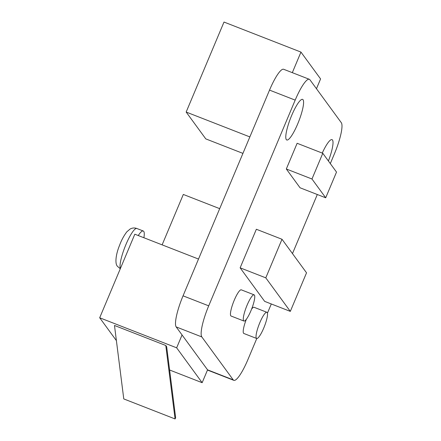 <?xml version="1.0" encoding="UTF-8"?>
<svg xmlns="http://www.w3.org/2000/svg" width="441" height="441" viewBox="0 0 441 441"><rect width="100%" height="100%" fill="white"/><g stroke="black" fill="none" stroke-linecap="round" stroke-linejoin="round"><path stroke-width="0.66" d="M256.37 338.241A14.057 2.828 111.3 0 0 256.662 338.479A14.057 2.828 111.3 0 0 264.076 327.244A14.057 2.828 111.3 0 0 267.18 312.526A14.057 2.828 111.3 0 0 266.888 312.289A14.057 2.828 111.3 0 0 259.473 323.529A14.057 2.828 111.3 0 0 256.37 338.241M246.359 319.24A14.057 2.828 111.3 0 0 243.542 333.236A14.057 2.828 111.3 0 0 243.834 333.473L256.662 338.479M243.614 320.8A14.057 2.828 111.3 0 0 243.912 321.037A14.057 2.828 111.3 0 0 251.326 309.803A14.057 2.828 111.3 0 0 254.424 295.084A14.057 2.828 111.3 0 0 254.132 294.847A14.057 2.828 111.3 0 0 246.717 306.082A14.057 2.828 111.3 0 0 243.614 320.8M254.132 294.847L241.304 289.842A14.057 2.828 111.3 0 0 233.89 301.076A14.057 2.828 111.3 0 0 230.792 315.795A14.057 2.828 111.3 0 0 231.084 316.032L243.912 321.037M138.254 235.544A21.785 4.382 -68.7 0 1 143.281 231.001A21.785 4.382 -68.7 0 1 143.733 231.371A21.785 4.382 -68.7 0 1 143.904 237.743M286.308 139.615A21.785 4.382 -68.7 0 1 291.115 116.804A21.785 4.382 -68.7 0 1 302.609 99.39A21.785 4.382 -68.7 0 1 303.061 99.76A21.785 4.382 -68.7 0 1 298.254 122.57A21.785 4.382 -68.7 0 1 286.76 139.984A21.785 4.382 -68.7 0 1 286.308 139.615M322.25 153.088A21.785 4.382 -68.7 0 1 332.04 139.643A21.785 4.382 -68.7 0 1 332.492 140.006A21.785 4.382 -68.7 0 1 328.407 160.987M116.396 340.623L99.688 317.774L134.819 234.199L198.511 259.06M266.888 312.289L254.06 307.283A14.057 2.828 111.3 0 0 251.613 309.08M240.136 267.83L264.661 301.374L290.316 311.385L306.534 272.814L282.003 239.27L256.353 229.259L240.136 267.83L265.791 277.847L290.316 311.385M233.217 379.861A28.114 5.65 111.3 0 0 233.802 380.329L208.146 370.319A28.114 5.65 -68.7 0 1 207.562 369.845L233.217 379.861L201.824 336.924L176.168 326.908A28.114 5.65 -68.7 0 1 183.054 295.828L269.528 90.107A28.114 5.65 -68.7 0 1 283.679 69.287L309.334 79.297A28.114 5.65 111.3 0 0 295.183 100.124L269.528 90.107M233.802 380.329A28.114 5.65 111.3 0 0 247.947 359.509L256.778 338.512M309.334 79.297A28.114 5.65 111.3 0 1 309.918 79.771L341.312 122.708A28.114 5.65 111.3 0 1 334.427 153.788L330.309 163.583M317.305 194.514L292.477 253.592M271.298 303.959L267.433 313.16M183.054 295.828L208.709 305.845L295.183 100.124M208.709 305.845A28.114 5.65 111.3 0 0 201.824 336.924M286.319 168.991L300.051 187.778L325.706 197.794L336.516 172.078L322.784 153.292L297.129 143.281L286.319 168.991L311.974 179.007L325.706 197.794M169.603 369.993L202.154 382.7L207.562 369.845L176.168 326.908M202.154 382.7L176.648 347.817L182.056 334.962M175.077 418.95L123.772 398.923L114.478 325.464L165.783 345.496L166.659 346.687L175.65 417.759L175.077 418.95L165.783 345.496M99.688 317.774L176.648 347.817M282.003 239.27L265.791 277.847M322.784 153.292L311.974 179.007M162.123 244.86L183.313 194.448L219.695 208.654M292.317 72.655L300.96 52.093L320.579 78.928L316.462 88.724M242.93 153.385L205.787 138.887L186.163 112.053L224 22.05L300.96 52.093M186.163 112.053L249.854 136.914M120.294 268.762L117.598 266.441C114.958 264.264 115.382 255.46 119.616 245.207C121.374 240.339 123.783 235.869 126.848 231.801L130.128 229.017C132.35 227.832 134.599 227.661 136.864 228.499A21.785 4.382 111.3 0 0 125.597 245.367A21.785 4.382 111.3 0 0 120.415 268.47M136.864 228.499L143.281 231.001"/></g></svg>
